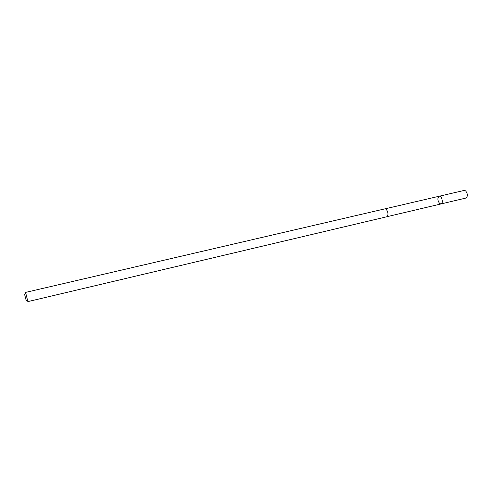 <?xml version="1.0" encoding="UTF-8"?>
<svg xmlns="http://www.w3.org/2000/svg" width="492" height="492" viewBox="0 0 492 492"><rect width="100%" height="100%" fill="white"/><g stroke="black" fill="none" stroke-linecap="round" stroke-linejoin="round"><path stroke-width="0.74" d="M439.633 203.497C437.486 200.428 437.339 198.012 439.19 196.24C441.767 195.435 443.661 203.522 440.998 203.946L439.633 203.497M465.973 198.048C467.947 196.259 467.824 193.854 465.592 190.834L464.184 190.422L439.19 196.24C441.767 195.435 443.661 203.522 440.998 203.946L465.973 198.048M386.281 209.303L385.07 208.817L25.713 292.371L25.787 293.244L27.878 301.608L386.927 216.732C388.52 214.979 388.305 212.507 386.281 209.303M27.718 301.276L26.168 300.446L24.668 294.659L25.713 292.74M387.099 216.671L440.998 203.946M385.254 208.799L439.19 196.24"/></g></svg>

